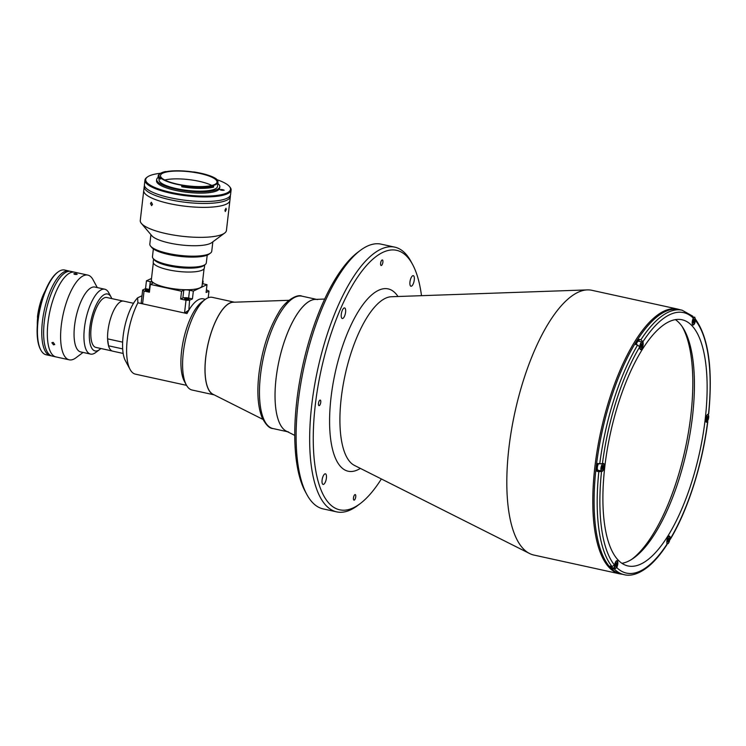 <?xml version="1.0" encoding="UTF-8"?>
<svg xmlns="http://www.w3.org/2000/svg" width="746" height="746" viewBox="0 0 746 746"><rect width="100%" height="100%" fill="white"/><g stroke="black" fill="none" stroke-linecap="round" stroke-linejoin="round"><path stroke-width="1.12" d="M631.256 559.696A128.741 46.616 102.4 0 0 685.117 449.446A128.741 46.616 102.4 0 0 682.264 326.776M533.875 555.052A135.511 49.077 -77.6 0 1 529.576 553.513A135.511 49.077 -77.6 0 1 512.53 424.045A135.511 49.077 -77.6 0 1 577.945 292.329A135.511 49.077 -77.6 0 1 587.307 289.896A135.511 49.077 -77.6 0 1 591.858 290.297L677.834 309.124A135.511 49.077 -77.6 0 0 663.921 311.157A135.511 49.077 -77.6 0 0 597.425 448.999A135.511 49.077 -77.6 0 0 619.851 573.879L533.875 555.052M414.272 279.927A5.418 1.968 102.4 0 0 413.275 275.647A5.418 1.968 102.4 0 0 409.955 281.96A5.418 1.968 102.4 0 0 410.953 286.24A5.418 1.968 102.4 0 0 414.272 279.927M345.594 312.21A5.418 1.968 102.4 0 0 344.596 307.93A5.418 1.968 102.4 0 0 341.286 314.243A5.418 1.968 102.4 0 0 342.283 318.523A5.418 1.968 102.4 0 0 345.594 312.21M326.403 478.111A5.418 1.968 102.4 0 0 325.405 473.831A5.418 1.968 102.4 0 0 322.085 480.144A5.418 1.968 102.4 0 0 323.083 484.424A5.418 1.968 102.4 0 0 326.403 478.111M355.739 496.817A2.844 1.035 102.4 0 0 355.208 494.57A2.844 1.035 102.4 0 0 353.473 497.88A2.844 1.035 102.4 0 0 353.996 500.128A2.844 1.035 102.4 0 0 355.739 496.817M320.752 402.327A2.844 1.035 102.4 0 0 320.23 400.08A2.844 1.035 102.4 0 0 318.486 403.4A2.844 1.035 102.4 0 0 319.008 405.647A2.844 1.035 102.4 0 0 320.752 402.327M382.885 262.191A2.844 1.035 102.4 0 0 382.362 259.944A2.844 1.035 102.4 0 0 380.619 263.254A2.844 1.035 102.4 0 0 381.141 265.501A2.844 1.035 102.4 0 0 382.885 262.191M381.365 478.96A132.807 48.089 -77.6 0 1 360.253 503.569L357.623 505.555A135.511 49.077 -77.6 0 1 336.716 511.877L323.149 508.903A135.511 49.077 -77.6 0 1 306.802 494.421L305.235 491.521A132.807 48.089 -77.6 0 1 296.796 400.844A132.807 48.089 -77.6 0 1 357.595 252.446L360.225 250.47A135.511 49.077 -77.6 0 1 381.122 244.147L394.699 247.122A135.511 49.077 -77.6 0 1 411.046 261.594L412.603 264.494A132.807 48.089 -77.6 0 1 421.499 295.677M306.802 494.421A135.511 49.077 -77.6 0 1 298.186 401.889A135.511 49.077 -77.6 0 1 360.225 250.47M336.716 511.877A135.511 49.077 -77.6 0 1 311.753 404.864A135.511 49.077 -77.6 0 1 394.699 247.122M360.253 503.569A132.807 48.089 -77.6 0 1 315.306 404.892A132.807 48.089 -77.6 0 1 358.472 275.843A132.807 48.089 -77.6 0 1 412.603 264.494M294.773 435.403L286.408 431.197A67.755 24.534 -77.6 0 1 277.885 366.463A67.755 24.534 -77.6 0 1 310.588 300.601A67.755 24.534 -77.6 0 1 315.269 299.388L324.631 299.062M612.009 566.531L610.032 566.102A135.38 49.022 -77.6 0 0 612.382 568.694L614.359 569.123L616.811 567.65L617.352 565.944A4.066 1.473 102.4 0 0 617.045 560.684A4.066 1.473 102.4 0 0 615.002 563.351L614.462 565.058L612.009 566.531A135.38 49.022 -77.6 0 1 598.833 471.686L596.865 471.248A135.38 49.022 -77.6 0 1 597.285 467.35A135.38 49.022 -77.6 0 1 597.77 463.434L599.737 463.863A135.38 49.022 -77.6 0 1 637.643 345.006L639.695 346.918L639.891 348.27A4.066 1.473 102.4 0 0 640.646 349.632A4.066 1.473 102.4 0 0 642.52 347.45A4.066 1.473 102.4 0 0 643.145 343.039L642.959 341.687L640.898 339.775L638.921 339.346L639.201 341.332M614.359 569.123A135.38 49.022 -77.6 0 0 624.206 574.69L621.12 574.019A135.38 49.022 -77.6 0 1 596.175 467.108A135.38 49.022 -77.6 0 1 679.037 309.525L682.124 310.205A135.38 49.022 -77.6 0 0 640.898 339.775M669.759 539.834L670.141 537.437A4.066 1.473 102.4 0 0 669.386 536.076A4.066 1.473 102.4 0 0 666.896 540.813A4.066 1.473 102.4 0 0 666.887 542.659L666.933 544.701C661.254 553.439 655.464 560.395 649.57 565.552C637.727 575.539 629.139 575.987 624.206 574.69M682.124 310.205L692.801 316.211L693.221 318.057L692.67 319.754A4.066 1.473 102.4 0 0 692.232 321.815A4.066 1.473 102.4 0 0 692.978 325.023A4.066 1.473 102.4 0 0 695.03 322.347L695.281 318.952C708.504 337.211 712.971 368.841 708.7 413.825L707.805 414.338A4.066 1.473 102.4 0 0 705.725 419.01A4.066 1.473 102.4 0 0 706.9 422.161L707.795 421.649C702.462 464.413 687.896 510.124 670.206 539.451M675.344 319.605A126.027 45.637 -77.6 0 1 692.484 416.482A126.027 45.637 -77.6 0 1 621.977 563.314M604.838 466.436A126.027 45.637 -77.6 0 1 681.975 319.745A126.027 45.637 -77.6 0 1 705.194 419.261A126.027 45.637 -77.6 0 1 628.057 565.962A126.027 45.637 -77.6 0 1 604.838 466.436M670.328 538.789A133.347 48.285 -77.6 0 0 707.628 421.816L706.583 421.033M612.382 568.694L612.699 567.706M598.833 471.686L602.227 471.369A4.066 1.473 102.4 0 0 604.297 466.698A4.066 1.473 102.4 0 0 603.132 463.546L599.737 463.863M596.865 471.248L598.404 470.53L602.227 471.369M638.921 339.346A135.38 49.022 -77.6 0 0 635.667 344.568L637.643 345.006M668.183 538.575L668.966 538.211L669.171 539.656L668.593 541.465L667.81 541.838L668.183 538.575M667.735 541.279L668.593 541.465M707.022 416.781L706.648 420.035L707.422 419.672L708.001 417.853L707.805 416.408L707.022 416.781M706.77 417.583L708.001 417.853M706.574 419.485L707.422 419.672M616.83 564.256L616.634 562.81L615.851 563.174L615.478 566.438L616.252 566.074L616.83 564.256L615.599 563.985M615.403 565.888L616.252 566.074M610.871 566.289A3.73 1.352 102.4 0 0 611.552 567.454L615.133 568.238A3.73 1.352 102.4 0 0 615.776 568.014M598.637 463.62A3.73 1.352 102.4 0 0 597.369 467.313A3.73 1.352 102.4 0 0 598.059 470.26L601.63 471.043A3.73 1.352 102.4 0 0 602.274 470.81M602.358 465.98L601.975 469.243L602.759 468.87L603.337 467.061L603.132 465.616L602.358 465.98M602.097 466.791L603.337 467.061M601.901 468.684L602.759 468.87M642.558 342.433A3.73 1.352 102.4 0 0 642.064 341.966L638.492 341.174A3.73 1.352 102.4 0 0 636.329 344.717M641.187 344.186L640.814 347.44L641.597 347.077L642.175 345.267L641.97 343.813L641.187 344.186M640.935 344.988L642.175 345.267M640.739 346.89L641.597 347.077M693.528 319.577L693.146 322.841L693.929 322.477L694.507 320.659L694.302 319.213L693.528 319.577M693.267 320.388L694.507 320.659M693.071 322.281L693.929 322.477M262.881 419.364L212.983 394.261A47.296 17.13 -77.6 0 1 205.765 357.446A47.296 17.13 -77.6 0 1 233.134 302.242L288.954 300.302M130.093 369.438L125.412 360.747A35.911 13.008 -77.6 0 1 124.246 329.014A35.911 13.008 -77.6 0 1 137.628 297.822L137.898 302.801A44.042 15.946 102.4 0 0 130.093 369.438A44.042 15.946 102.4 0 0 135.408 374.147L186.556 385.346M137.898 302.801L186.994 313.553A44.042 15.946 -77.6 0 1 198.828 299.51A44.042 15.946 -77.6 0 1 203.341 298.857L205.402 299.305M234.43 302.205A47.427 17.177 -77.6 0 0 229.88 302.969A47.427 17.177 -77.6 0 0 206.679 350.788A47.427 17.177 -77.6 0 0 214.139 394.848L192.058 390.018A47.427 17.177 -77.6 0 1 186.332 384.955A47.427 17.177 -77.6 0 1 185.428 340.017A47.427 17.177 -77.6 0 1 205.038 299.566A47.427 17.177 -77.6 0 1 207.481 298.064A47.427 17.177 -77.6 0 1 212.349 297.356L234.468 302.205M123.174 353.455L112.655 351.152A25.616 9.278 -77.6 0 1 108.534 345.799L107.573 338.852A25.616 9.278 -77.6 0 1 112.637 312.816A25.616 9.278 -77.6 0 1 123.622 301.114L133.525 303.286M122.68 348.895L108.534 345.799M122.642 342.153L107.573 338.852M142.001 295.77L137.628 297.822M186.332 384.955L184.383 381.327A44.042 15.946 -77.6 0 1 183.535 339.598A44.042 15.946 -77.6 0 1 201.746 302.046L205.038 299.566M186.276 312.136L186.957 311.697M187.227 311.539A2.303 0.578 -173.4 0 1 187.442 311.642L186.034 312.304A2.303 0.578 -173.4 0 1 185.623 312.285M184.775 298.437A2.303 0.578 6.6 0 0 184.579 298.633A2.303 0.578 6.6 0 0 186.369 299.407A2.303 0.578 6.6 0 0 188.971 299.351A2.303 0.578 6.6 0 0 189.158 299.155A2.303 0.578 6.6 0 0 187.367 298.381A2.303 0.578 6.6 0 0 184.775 298.437M149.638 290.25A2.303 0.578 6.6 0 0 147.531 289.709A2.303 0.578 6.6 0 0 145.507 289.84A2.303 0.578 6.6 0 0 145.321 290.035A2.303 0.578 6.6 0 0 146.962 290.781A2.303 0.578 6.6 0 0 149.573 290.809M145.545 288.637L142.663 289.989L144.053 291.043L149.414 292.208L150.319 284.394L152.52 283.349A4.401 1.1 6.6 0 0 152.883 282.976A4.401 1.1 6.6 0 0 150.263 281.652L146.449 280.813L145.545 288.637L149.359 289.476L150.263 281.652M144.053 291.043L142.579 303.827L184.532 313.012L186.006 300.228L189.559 300.256L188.85 310.215M184.532 313.012L188.374 310.439M150.319 284.394L181.558 291.229L180.653 299.053L182.863 298.018A4.401 1.1 -173.4 0 1 188.626 298.074L192.44 298.904L193.345 291.08L207.006 284.664L203.192 283.825A4.401 1.1 6.6 0 1 202.343 283.611M181.558 291.229L183.768 290.194A4.401 1.1 -173.4 0 1 189.531 290.25L193.345 291.08M189.559 300.256L192.44 298.904M180.653 299.053L186.006 300.228M142.579 303.827L141.19 302.773L142.663 289.989M151.513 278.435L146.449 280.813M206.409 289.821L208.983 291.126L208.209 297.757M202.828 283.741L203.136 281.083L202.604 281.335M203.136 281.083L202.642 280.981M208.983 291.126L206.101 292.479L207.006 284.664M122.941 301.039L106.818 297.505A25.541 9.25 102.4 0 0 104.198 297.887A25.541 9.25 102.4 0 0 91.665 323.876A25.541 9.25 102.4 0 0 95.889 347.412L112.012 350.946M107.611 339.141A25.541 9.25 102.4 0 0 108.496 345.51M317.544 299.584A67.755 24.534 102.4 0 0 276.076 378.455A67.755 24.534 102.4 0 0 288.553 431.962M153.359 248.922L152.454 256.68A27.098 6.77 6.6 0 0 153.172 258.526A27.098 6.77 6.6 0 0 168.587 264.867A27.098 6.77 6.6 0 0 205.197 264.541A27.098 6.77 6.6 0 0 206.306 262.909L207.201 255.151M205.197 264.541L203.751 265.613A25.746 6.434 -173.4 0 1 168.978 265.921A25.746 6.434 -173.4 0 1 154.329 259.888L153.172 258.526M204.712 264.895L204.357 267.973A25.746 6.434 -173.4 0 1 168.531 269.828A25.746 6.434 -173.4 0 1 153.2 262.051L153.555 258.983M87.804 275.097L74.525 272.187A43.361 15.703 102.4 0 0 47.986 322.673A43.361 15.703 -77.6 0 1 74.525 272.187L70.823 271.385A43.361 15.703 102.4 0 0 44.284 321.862A43.361 15.703 102.4 0 0 52.267 356.103L55.969 356.914A43.361 15.703 -77.6 0 1 47.986 322.673A43.361 15.703 102.4 0 0 55.969 356.914L69.257 359.824A43.361 15.703 -77.6 0 1 61.265 325.573A43.361 15.703 -77.6 0 1 87.804 275.097A43.361 15.703 -77.6 0 1 93.036 279.731L97.26 287.574M74.824 274.379C77.267 274.565 77.715 274.36 76.176 273.745C73.742 273.484 73.294 273.698 74.824 274.379L73.817 273.838M77.183 274.23L76.176 273.745M53.152 342.349L51.875 342.722L53.498 344.857L54.756 344.512L53.152 342.349M100.85 348.494A29.131 10.547 -77.6 0 1 99.619 349.566L95.674 352.532A33.197 12.02 -77.6 0 1 90.555 354.08L80.68 351.916A33.197 12.02 -77.6 0 1 74.563 325.704A33.197 12.02 -77.6 0 1 94.882 287.051L104.757 289.215A33.197 12.02 -77.6 0 1 108.767 292.768L111.107 297.113A29.131 10.547 -77.6 0 1 111.779 298.596M90.555 354.08A33.197 12.02 -77.6 0 1 84.438 327.867A33.197 12.02 -77.6 0 1 104.757 289.215M99.619 349.566A29.131 10.547 -77.6 0 1 89.753 327.914A29.131 10.547 -77.6 0 1 99.227 299.603A29.131 10.547 -77.6 0 1 111.107 297.113M83.058 352.438L75.943 357.8A43.361 15.703 -77.6 0 1 69.257 359.824M51.353 355.823A43.361 15.703 -77.6 0 1 50.411 355.693A43.361 15.703 -77.6 0 1 42.419 321.451A43.361 15.703 -77.6 0 1 68.958 270.975A43.361 15.703 -77.6 0 1 69.872 271.255M68.958 270.975L64.641 270.024A43.361 15.703 102.4 0 0 57.955 272.048A43.361 15.703 102.4 0 0 38.102 320.5A43.361 15.703 102.4 0 0 40.862 350.116A43.361 15.703 102.4 0 0 46.093 354.751L50.411 355.693M40.862 350.116L40.471 349.389A42.69 15.461 -77.6 0 1 37.757 320.239A42.69 15.461 -77.6 0 1 57.293 272.542L57.955 272.048M37.3 325.209A29.411 10.649 -77.6 0 1 37.617 317.721L37.589 317.33M43.949 294.157A30.698 11.115 102.4 0 0 37.841 316.975A30.698 11.115 102.4 0 0 37.785 317.488L37.44 317.218A30.017 10.873 -77.6 0 1 37.496 316.705A30.017 10.873 -77.6 0 1 45.301 290.698M182.901 185.195A28.46 7.106 6.6 0 0 217.021 182.099A28.46 7.106 6.6 0 0 194.603 172.466A28.46 7.106 6.6 0 0 160.483 175.552A28.46 7.106 6.6 0 0 182.901 185.195M211.836 185.465A28.46 7.106 6.6 0 0 193.699 180.28A28.46 7.106 6.6 0 0 164.754 180.01M159.15 178.807L159.038 179.749A29.411 7.348 6.6 0 0 182.201 189.708A29.411 7.348 6.6 0 0 217.468 186.509L217.963 182.21A29.411 7.348 6.6 0 0 216.079 179.171L216.405 179.432M216.396 178.993A30.017 7.497 6.6 0 0 193.895 171.953L193.149 171.99A29.411 7.348 6.6 0 0 166.442 171.636L165.556 171.571A30.017 7.497 6.6 0 0 160.166 173.576A30.017 7.497 6.6 0 0 159.942 177.669L160.707 177.865A29.411 7.348 6.6 0 0 181.567 185.213L182.061 185.456A30.017 7.497 6.6 0 0 182.574 185.54A30.017 7.497 6.6 0 0 213.207 185.801L213.076 185.558A29.411 7.348 6.6 0 0 217.963 182.21M160.707 177.865L160.576 179.04A29.411 7.348 6.6 0 1 159.831 178.154M213.207 185.801L213.682 186.612A30.698 7.665 -173.4 0 1 182.36 186.341A30.698 7.665 -173.4 0 1 181.838 186.258L182.061 185.456M216.415 179.282A30.698 7.665 -173.4 0 1 216.946 179.646L216.443 179.049M158.236 177.389A31.78 7.936 6.6 0 0 156.688 179.478L156.539 180.774A31.78 7.936 6.6 0 0 181.567 191.536A31.78 7.936 6.6 0 0 219.669 188.085L219.818 186.78A31.78 7.936 6.6 0 0 217.813 183.516M156.688 179.478A31.78 7.936 6.6 0 0 181.716 190.23A31.78 7.936 6.6 0 0 219.818 186.78M160.595 173.277A42.69 10.668 6.6 0 0 147.447 176.961A42.69 10.668 6.6 0 0 179.32 193.979A42.69 10.668 6.6 0 0 229.386 186.435A42.69 10.668 6.6 0 0 216.937 179.683M229.386 186.435L229.964 187.125A43.361 10.836 -173.4 0 1 231.101 190.071A43.361 10.836 -173.4 0 1 179.105 194.781A43.361 10.836 -173.4 0 1 144.948 180.103A43.361 10.836 -173.4 0 1 146.729 177.492L147.447 176.961M144.948 180.103L144.426 184.663A43.361 10.836 6.6 0 0 178.583 199.341A43.361 10.836 6.6 0 0 230.579 194.631L231.101 190.071M221.73 190.277L221.823 189.493L219.958 189.661L221.18 190.183L224.238 190.211L221.823 189.493M222.923 190.444L223.007 189.68M181.838 186.258L181.782 186.78A30.698 7.665 6.6 0 0 213.617 187.125L213.682 186.612M181.819 186.491L181.567 185.213M158.18 175.953L158.124 176.476A30.698 7.665 6.6 0 0 159.159 178.807L159.747 178.835L159.877 177.716L159.215 178.294A30.698 7.665 -173.4 0 1 158.18 175.953A30.698 7.665 -173.4 0 1 159.448 174.107L160.166 173.576M159.159 178.807L159.215 178.294M230.281 195.583A43.361 10.836 -173.4 0 1 230.346 196.58A43.361 10.836 -173.4 0 1 169.519 199.611A43.361 10.836 -173.4 0 1 144.192 186.612A43.361 10.836 -173.4 0 1 144.491 185.661M169.072 203.518A43.361 10.836 -173.4 0 1 143.745 190.528L140.276 220.508A43.361 10.836 -173.4 0 0 141.414 223.455A43.361 10.836 -173.4 0 0 208.917 237.041A43.361 10.836 -173.4 0 0 224.649 233.078A43.361 10.836 -173.4 0 0 226.43 230.477L229.899 200.497A43.361 10.836 -173.4 0 1 169.072 203.518M152.482 204.404L151.597 205.644L150.487 203.499L151.335 202.259L152.482 204.404M230.346 196.58L229.899 200.497A43.361 10.836 -173.4 0 1 212.386 207.062A43.361 10.836 -173.4 0 1 166.834 203.005A43.361 10.836 -173.4 0 1 143.745 190.528L144.192 186.612M226.29 209.57L225.273 211.547L224.938 210.204L226.001 208.237L226.29 209.57M224.649 233.078L211.678 242.683A31.164 7.786 -173.4 0 1 200.366 245.518A31.164 7.786 -173.4 0 1 151.848 235.755L141.414 223.455M212.834 241.816L211.752 251.234A31.164 7.786 -173.4 0 1 210.465 253.108A31.164 7.786 -173.4 0 1 199.163 255.953A31.164 7.786 -173.4 0 1 150.645 246.18A31.164 7.786 -173.4 0 1 149.825 244.063L150.916 234.654M210.465 253.108L209.029 254.172A29.812 7.451 -173.4 0 1 198.212 256.894A29.812 7.451 -173.4 0 1 151.802 247.551L150.645 246.18M204.059 268.746L202.101 285.671A25.541 6.378 -173.4 0 1 166.554 287.518A25.541 6.378 -173.4 0 1 151.354 279.806L153.312 262.881M360.355 468.395A93.315 33.794 -77.6 0 1 331.028 397.506A93.315 33.794 -77.6 0 1 360.234 308.48A93.315 33.794 -77.6 0 1 397.991 296.498M529.576 553.513L354.471 465.429A86.722 31.407 -77.6 0 1 341.248 397.935A86.722 31.407 -77.6 0 1 385.421 298.288A86.722 31.407 -77.6 0 1 391.417 296.731L587.307 289.896M695.57 320.649A133.347 48.285 -77.6 0 1 708.532 413.993M667.073 544.02A133.347 48.285 -77.6 0 1 616.811 567.65M614.462 565.058A133.347 48.285 -77.6 0 1 601.5 471.705M602.404 463.891A133.347 48.285 -77.6 0 1 639.695 346.918M642.959 341.687A133.347 48.285 -77.6 0 1 693.221 318.057M669.554 536.831A3.73 1.352 102.4 0 0 669.059 536.355A3.73 1.352 102.4 0 0 668.444 536.56M666.943 543.069A3.73 1.352 102.4 0 0 667.465 543.638C668.034 544.319 668.826 542.892 669.833 539.339A3.59 1.296 102.4 0 0 668.789 536.57A3.59 1.296 102.4 0 0 666.961 540.691A3.59 1.296 102.4 0 0 667.987 543.48A3.59 1.296 102.4 0 0 669.815 539.349C669.675 536.598 669.414 535.609 669.059 536.355L668.733 536.281M667.008 543.536L667.465 543.638A3.73 1.352 102.4 0 0 668.108 543.405M708.383 415.028A3.73 1.352 102.4 0 0 707.898 414.552A3.73 1.352 102.4 0 0 707.283 414.767M708.653 417.555A3.59 1.296 102.4 0 0 707.628 414.767A3.59 1.296 102.4 0 0 705.791 418.898A3.59 1.296 102.4 0 0 706.826 421.676A3.59 1.296 102.4 0 0 708.653 417.555M705.828 421.387A3.73 1.352 102.4 0 0 706.303 421.835A3.73 1.352 102.4 0 0 706.947 421.611M617.212 561.43A3.73 1.352 102.4 0 0 616.728 560.955A3.73 1.352 102.4 0 0 616.112 561.16M614.49 564.955A3.73 1.352 102.4 0 0 614.443 565.291A3.73 1.352 102.4 0 0 615.133 568.238C615.702 568.928 616.485 567.492 617.492 563.939A3.59 1.296 102.4 0 0 616.457 561.169A3.59 1.296 102.4 0 0 614.62 565.3A3.59 1.296 102.4 0 0 615.655 568.079A3.59 1.296 102.4 0 0 617.483 563.948C617.334 561.206 617.082 560.209 616.728 560.955L616.401 560.889M603.719 464.236A3.73 1.352 102.4 0 0 603.225 463.76A3.73 1.352 102.4 0 0 600.95 468.096A3.73 1.352 102.4 0 0 601.63 471.043C602.208 471.724 602.992 470.297 603.999 466.744A3.59 1.296 102.4 0 0 602.955 463.975A3.59 1.296 102.4 0 0 601.127 468.096A3.59 1.296 102.4 0 0 602.153 470.885A3.59 1.296 102.4 0 0 603.99 466.754C603.84 464.003 603.579 463.014 603.225 463.76L602.852 463.676M639.993 348.792A3.73 1.352 102.4 0 0 640.469 349.24C641.038 349.93 641.83 348.494 642.838 344.941C642.679 342.209 642.418 341.211 642.064 341.966A3.73 1.352 102.4 0 0 639.788 346.303A3.73 1.352 102.4 0 0 639.732 347.132M642.819 344.96A3.59 1.296 102.4 0 0 641.793 342.172A3.59 1.296 102.4 0 0 639.965 346.303A3.59 1.296 102.4 0 0 640.991 349.081A3.59 1.296 102.4 0 0 642.819 344.96M640.143 349.175L640.469 349.24A3.73 1.352 102.4 0 0 641.112 349.016M694.89 317.833A3.73 1.352 102.4 0 0 694.405 317.358A3.73 1.352 102.4 0 0 693.081 318.486M692.335 324.193A3.73 1.352 102.4 0 0 692.81 324.641C693.379 325.331 694.162 323.895 695.169 320.342A3.59 1.296 102.4 0 0 694.125 317.572A3.59 1.296 102.4 0 0 692.297 321.703A3.59 1.296 102.4 0 0 693.323 324.482A3.59 1.296 102.4 0 0 695.16 320.351C695.011 317.6 694.75 316.612 694.405 317.358L693.276 317.115M692.475 324.566L692.81 324.641A3.73 1.352 102.4 0 0 693.444 324.417M188.626 298.074L189.531 290.25M182.863 298.018L183.768 290.194M272.98 428.549C269.455 428.54 265.79 424.838 262.005 417.434C257.892 406.859 256.857 392.452 258.89 374.231C261.977 350.107 268.504 329.648 278.482 312.854C285.121 300.535 297.477 293.719 301.971 296.171A67.755 24.534 102.4 0 0 260.503 375.042A67.755 24.534 102.4 0 0 272.98 428.549L287.452 431.72M619.851 573.879L622.099 574.233M680.016 309.739L677.834 309.124M707.572 414.487L707.898 414.552C708.252 413.806 708.504 414.804 708.663 417.536C707.665 421.089 706.872 422.525 706.303 421.835L705.977 421.76M187.75 311.315L187.805 310.821M301.971 296.171L316.435 299.342M160.129 178.564L160.231 177.697"/></g></svg>
